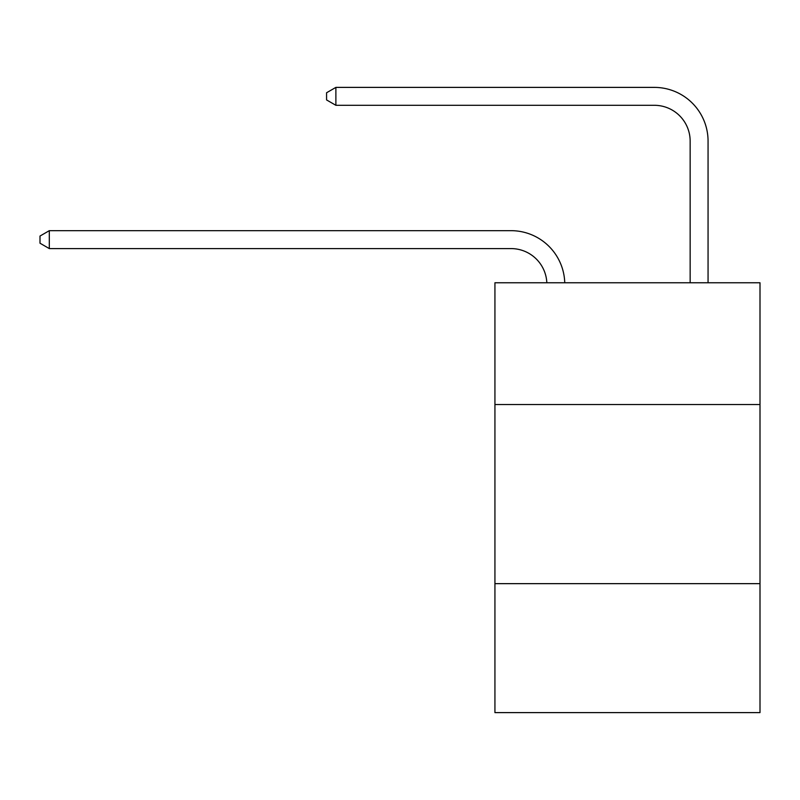 <?xml version="1.0" encoding="UTF-8"?>
<svg xmlns="http://www.w3.org/2000/svg" width="800" height="800" viewBox="0 0 800 800"><rect width="100%" height="100%" fill="white"/><g stroke="black" fill="none" stroke-linecap="round" stroke-linejoin="round"><path stroke-width="1.2" d="M760 404.55L760 282.76L494.93 282.76L494.93 404.55L760 404.55L760 712.61L494.93 712.61L494.93 404.55M760 583.65L494.93 583.65M546.83 282.76A35.82 35.82 0 0 0 511.04 248.59A35.82 35.82 0 0 1 546.83 282.76A35.82 35.82 0 0 0 511.04 248.59A35.82 35.82 0 0 1 546.83 282.76A35.82 35.82 0 0 0 511.04 248.59A35.82 35.82 0 0 1 546.83 282.76A35.82 35.82 0 0 0 511.04 248.59A35.82 35.82 0 0 1 546.83 282.76A35.82 35.82 0 0 0 511.04 248.59A35.82 35.82 0 0 1 546.83 282.76A35.82 35.82 0 0 0 511.04 248.59A35.82 35.82 0 0 1 546.83 282.76A35.82 35.82 0 0 0 511.04 248.59A35.82 35.82 0 0 1 546.83 282.76A35.82 35.82 0 0 0 511.04 248.59A35.82 35.82 0 0 1 546.83 282.76A35.82 35.82 0 0 0 511.04 248.59A35.82 35.82 0 0 1 546.83 282.76A35.82 35.82 0 0 0 511.04 248.59A35.82 35.82 0 0 1 546.83 282.76A35.82 35.82 0 0 0 511.04 248.59A35.82 35.82 0 0 1 546.83 282.76A35.82 35.82 0 0 0 511.04 248.59A35.82 35.82 0 0 1 546.83 282.76A35.82 35.82 0 0 0 511.04 248.59A35.82 35.82 0 0 1 546.83 282.76A35.82 35.82 0 0 0 511.04 248.59A35.82 35.82 0 0 1 546.83 282.76A35.82 35.82 0 0 0 511.04 248.59A35.82 35.82 0 0 1 546.83 282.76A35.82 35.82 0 0 0 511.04 248.59A35.82 35.82 0 0 1 546.83 282.76A35.82 35.82 0 0 0 511.04 248.59A35.82 35.82 0 0 1 546.83 282.76A35.82 35.82 0 0 0 511.04 248.59L49.31 248.59L40 243.21L40 236.05L49.31 230.67L511.04 230.67A53.73 53.73 0 0 1 564.75 282.76M690.15 282.76L690.15 141.12A35.82 35.82 0 0 0 654.33 105.3L335.88 105.3L326.57 99.93L326.57 92.76L335.88 87.39L654.33 87.39A53.73 53.73 0 0 1 708.06 141.12L708.06 282.76M49.31 230.67L511.04 230.67L49.31 230.67L511.04 230.67L49.31 230.67L511.04 230.67L49.31 230.67L511.04 230.67L49.31 230.67L511.04 230.67L49.31 230.67L511.04 230.67L49.31 230.67L511.04 230.67L49.31 230.67L511.04 230.67L49.31 230.67L511.04 230.67L49.31 230.67L511.04 230.67L49.31 230.67L511.04 230.67L49.31 230.67L511.04 230.67L49.31 230.67L511.04 230.67L49.31 230.67L511.04 230.67L49.31 230.67L511.04 230.67L49.31 230.67L511.04 230.67L49.31 230.67L511.04 230.67L49.31 230.67L49.31 248.59M690.15 141.12A35.82 35.82 0 0 0 654.33 105.3A35.82 35.82 0 0 1 690.15 141.12A35.82 35.82 0 0 0 654.33 105.3A35.82 35.82 0 0 1 690.15 141.12A35.82 35.82 0 0 0 654.33 105.3A35.82 35.82 0 0 1 690.15 141.12A35.82 35.82 0 0 0 654.33 105.3A35.82 35.82 0 0 1 690.15 141.12A35.82 35.82 0 0 0 654.33 105.3A35.82 35.82 0 0 1 690.15 141.12A35.82 35.82 0 0 0 654.33 105.3A35.82 35.82 0 0 1 690.15 141.12A35.82 35.82 0 0 0 654.33 105.3A35.82 35.82 0 0 1 690.15 141.12A35.82 35.82 0 0 0 654.33 105.3A35.82 35.82 0 0 1 690.15 141.12A35.82 35.82 0 0 0 654.33 105.3A35.82 35.82 0 0 1 690.15 141.12A35.82 35.82 0 0 0 654.33 105.3A35.82 35.82 0 0 1 690.15 141.12A35.82 35.82 0 0 0 654.33 105.3A35.82 35.82 0 0 1 690.15 141.12A35.82 35.82 0 0 0 654.33 105.3A35.82 35.82 0 0 1 690.15 141.12A35.82 35.82 0 0 0 654.33 105.3A35.82 35.82 0 0 1 690.15 141.12A35.82 35.82 0 0 0 654.33 105.3A35.82 35.82 0 0 1 690.15 141.12A35.82 35.82 0 0 0 654.33 105.3A35.82 35.82 0 0 1 690.15 141.12A35.82 35.82 0 0 0 654.33 105.3A35.82 35.82 0 0 1 690.15 141.12A35.82 35.82 0 0 0 654.33 105.3A35.82 35.82 0 0 1 690.15 141.12M335.88 87.39L654.33 87.39L335.88 87.39L654.33 87.39L335.88 87.39L654.33 87.39L335.88 87.39L654.33 87.39L335.88 87.39L654.33 87.39L335.88 87.39L654.33 87.39L335.88 87.39L654.33 87.39L335.88 87.39L654.33 87.39L335.88 87.39L654.33 87.39L335.88 87.39L654.33 87.39L335.88 87.39L654.33 87.39L335.88 87.39L654.33 87.39L335.88 87.39L654.33 87.39L335.88 87.39L654.33 87.39L335.88 87.39L654.33 87.39L335.88 87.39L654.33 87.39L335.88 87.39L654.33 87.39L335.88 87.39L335.88 105.3"/></g></svg>
